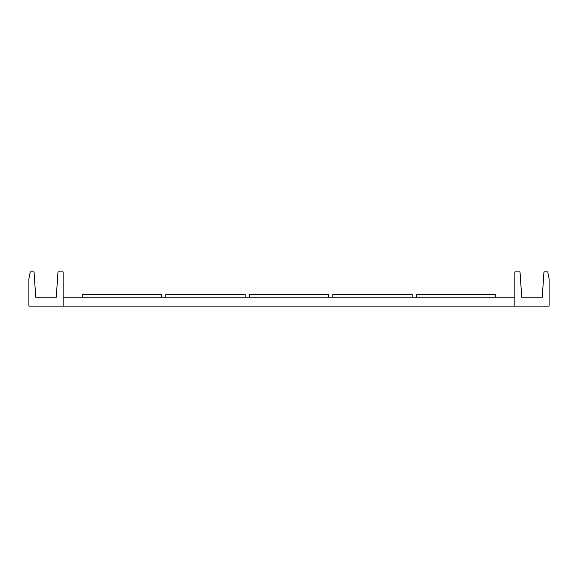<?xml version="1.0" encoding="UTF-8"?>
<svg xmlns="http://www.w3.org/2000/svg" width="578" height="578" viewBox="0 0 578 578"><rect width="100%" height="100%" fill="white"/><g stroke="black" fill="none" stroke-linecap="round" stroke-linejoin="round"><path stroke-width="0.87" d="M30.266 271.891L28.9 278.733L28.9 306.109L63.125 306.109L63.125 271.891L57.988 271.891L56.276 297.215L35.742 297.215L34.037 271.891L30.266 271.891M514.875 306.109L549.1 306.109L549.1 278.733L547.734 271.891L543.963 271.891L542.258 297.215L521.724 297.215L520.012 271.891L514.875 271.891L514.875 306.109L63.125 306.109M514.875 297.215L63.125 297.215M161.688 297.215L161.688 294.477L82.286 294.477L82.286 297.215M245.195 297.215L245.195 294.477L165.792 294.477L165.792 297.215M328.701 297.215L328.701 294.477L249.299 294.477L249.299 297.215M412.208 297.215L412.208 294.477L332.805 294.477L332.805 297.215M495.714 297.215L495.714 294.477L416.312 294.477L416.312 297.215"/></g></svg>
